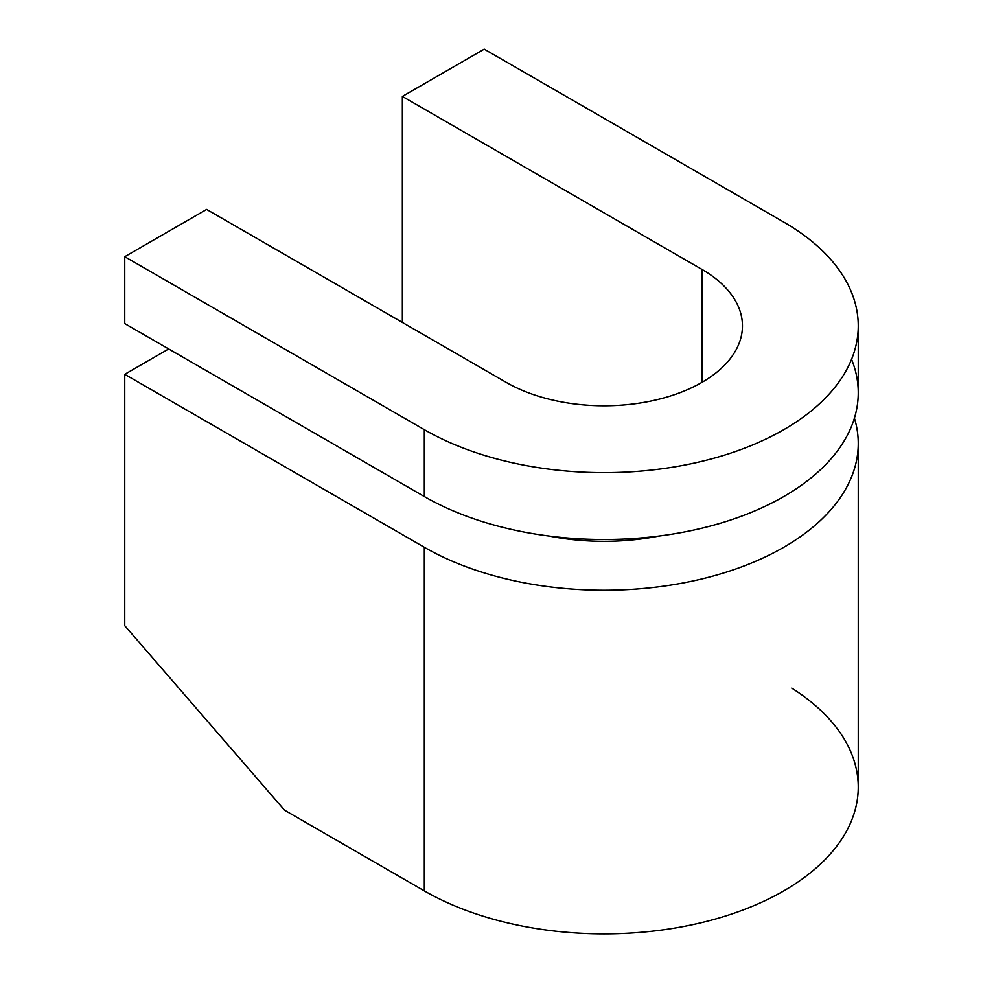 <?xml version="1.0" encoding="UTF-8"?>
<svg xmlns="http://www.w3.org/2000/svg" width="983" height="983" viewBox="0 0 983 983"><rect width="100%" height="100%" fill="white"/><g stroke="black" fill="none" stroke-linecap="round" stroke-linejoin="round"><path stroke-width="1.47" d="M858.257 325.877L858.257 392.758A254.192 146.762 180 0 1 701.334 528.338A254.192 146.762 180 0 1 424.312 496.526L424.312 429.657A254.192 146.762 0 0 0 783.807 429.657A254.192 146.762 0 0 0 783.807 222.109L484.226 49.15L402.354 96.42L701.923 269.379A138.394 79.906 180 0 1 701.923 382.375A138.394 79.906 180 0 1 506.196 382.375L206.627 209.428L124.743 256.698L424.312 429.657A254.192 146.762 0 0 0 701.334 461.469A254.192 146.762 0 0 0 858.257 325.877A254.192 146.762 0 0 0 783.807 222.109L484.226 49.15L402.354 96.42L402.354 322.424L402.354 96.42L701.923 269.379L701.923 382.375L701.923 269.379A138.394 79.906 0 0 1 742.46 325.877A138.394 79.906 0 0 1 657.025 399.7A138.394 79.906 0 0 1 506.196 382.375L206.627 209.428L124.743 256.698L124.743 323.579L424.312 496.526L424.312 429.657L124.743 256.698L124.743 323.579L424.312 496.526A254.192 146.762 0 0 0 727.629 521.002A254.192 146.762 0 0 0 851.573 359.323M424.312 547.261A254.192 146.762 0 0 0 701.334 579.073A254.192 146.762 0 0 0 858.257 443.493A254.192 146.762 0 0 0 854.424 418.119A254.192 146.762 0 0 1 721.338 573.691A254.192 146.762 0 0 1 424.312 547.261L124.743 374.314L168.683 348.94L124.743 374.314L124.743 625.679L124.743 374.314L424.312 547.261L424.312 890.881L424.312 547.261M858.257 443.493L858.257 787.1A254.192 146.762 180 0 1 701.334 922.693A254.192 146.762 180 0 1 424.312 890.881A254.192 146.762 0 0 0 779.691 893.191A254.192 146.762 0 0 0 791.745 688.125M284.517 810.164L124.743 625.679L284.517 810.164L424.312 890.881L284.517 810.164M658.991 536.042A169.457 97.833 180 0 1 549.128 536.042A169.457 97.833 180 0 0 658.991 536.042"/></g></svg>

